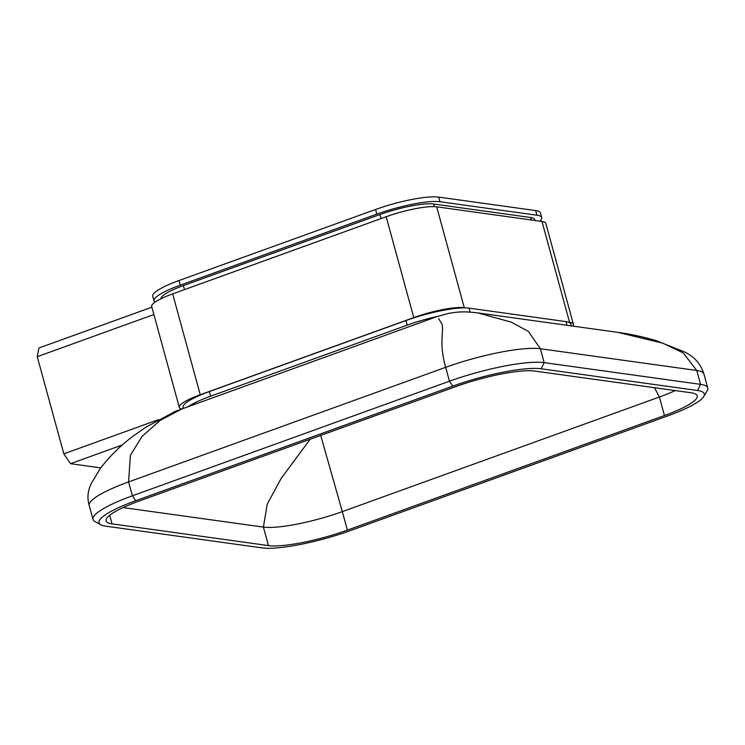 <?xml version="1.0" encoding="UTF-8"?>
<svg xmlns="http://www.w3.org/2000/svg" width="745" height="745" viewBox="0 0 745 745"><rect width="100%" height="100%" fill="white"/><g stroke="black" fill="none" stroke-linecap="round" stroke-linejoin="round"><path stroke-width="1.12" d="M181.435 408.949A39.047 7.226 -15.3 0 1 179.284 407.375A39.047 7.226 -15.3 0 1 200.265 394.757L413.764 317.594A39.047 7.226 -15.3 0 1 464.275 307.685L465.709 307.881M568.547 322.175L569.571 322.315A39.047 7.226 -15.3 0 1 573.417 324.243A39.047 7.226 -15.3 0 1 572.84 326.114M179.284 407.375L151.691 306.521A39.047 7.226 -15.3 0 1 172.672 293.893L386.171 216.73A39.047 7.226 -15.3 0 1 436.682 206.821L541.978 221.461A39.047 7.226 -15.3 0 1 545.824 223.379L573.417 324.243M154.01 300.943L152.744 296.314A48.807 9.033 -15.3 0 1 178.977 280.539L180.243 285.167A48.807 9.033 164.7 0 0 154.01 300.943A48.807 9.033 164.7 0 0 155.007 302.172M180.243 285.167L376.83 214.113A48.807 9.033 164.7 0 1 439.96 201.727L536.921 215.203A48.807 9.033 164.7 0 1 541.727 217.605A48.807 9.033 164.7 0 1 539.911 221.172M534.919 220.473L534.659 219.533A41.487 7.683 164.7 0 0 530.58 217.493L433.618 204.018A41.487 7.683 164.7 0 0 379.959 214.551L183.372 285.596A41.487 7.683 164.7 0 0 161.032 298.736M178.977 280.539L375.564 209.485A48.807 9.033 -15.3 0 1 438.693 197.099L535.655 210.574A48.807 9.033 -15.3 0 1 540.46 212.977L541.727 217.605M437.576 316.374A48.807 9.033 164.7 0 0 407.208 325.146L210.621 396.2A48.807 9.033 164.7 0 0 189.034 406.202M571.35 325.91L570.838 324.019A48.807 9.033 164.7 0 0 566.032 321.617L469.071 308.141A48.807 9.033 164.7 0 0 405.941 320.527L209.354 391.572A48.807 9.033 164.7 0 0 183.121 407.347L183.372 408.251M100.733 467.879L70.533 463.679L63.828 453.845L37.25 356.687L38.889 348.017L151.868 307.182M37.25 356.687L153.88 314.539M70.533 463.679L122.329 444.961M63.828 453.845L158.406 419.668M438.675 318.627L441.999 324.168C444.057 332.531 438.665 342.216 445.668 367.322A73.215 13.559 -15.3 0 1 540.367 348.744L528.41 331.395L511.135 322.101L477.834 312.909L617.894 332.372L662.854 343.184L683.23 352.906L696.752 370.479A73.215 13.559 -15.3 0 1 703.951 374.074C700.635 363.607 693.818 356.073 683.491 351.482L655.74 340.493C642.162 336.6 629.534 333.89 617.847 332.372M350.504 530.561L667.585 415.961A68.335 12.656 164.7 0 0 703.755 396.498A68.335 12.656 164.7 0 0 697.581 390.51L541.196 368.784A68.335 12.656 164.7 0 0 452.82 386.115L135.73 500.714A68.335 12.656 164.7 0 0 100.826 524.778A68.335 12.656 164.7 0 0 105.734 526.166L262.128 547.901A68.335 12.656 164.7 0 0 350.504 530.561M664.456 415.524A61.015 11.296 -15.3 0 0 697.245 395.809A61.015 11.296 -15.3 0 0 691.239 392.801L534.854 371.075A61.015 11.296 -15.3 0 0 455.94 386.553L138.859 501.152A61.015 11.296 -15.3 0 0 106.079 520.876A61.015 11.296 -15.3 0 0 112.076 523.875L268.47 545.601A61.015 11.296 -15.3 0 0 347.375 530.123L664.456 415.524L659.4 397.02L654.482 387.698M320.713 435.425L342.318 511.619A61.015 11.296 -15.3 0 1 263.404 527.097L267.204 504.16L281.256 478.262L310.171 439.233M675.24 390.585A61.015 11.296 -15.3 0 1 659.4 397.02L342.318 511.619L347.375 530.123M703.755 396.498L707.163 390.771A73.215 13.559 164.7 0 0 707.75 387.959A73.215 13.559 164.7 0 0 700.551 384.355L544.157 362.629A73.215 13.559 164.7 0 0 449.468 381.198L132.387 495.798A73.215 13.559 164.7 0 0 93.041 519.461A73.215 13.559 164.7 0 0 94.978 521.584L100.826 524.778M93.041 519.461L89.242 505.585A73.215 13.559 -15.3 0 1 128.587 481.922L130.394 455.297L142.09 436.374L159.924 420.562L182.804 408.456M437.054 316.569L448.658 313.394C458.557 311.764 463.362 311.224 477.834 312.909M200.265 394.757L172.672 293.893M413.764 317.594L386.171 216.73M569.571 322.315L541.978 221.461M464.275 307.685L436.682 206.821M535.655 210.574L536.921 215.203M438.693 197.099L439.96 201.727M375.564 209.485L376.83 214.113M209.354 391.572L210.621 396.2M566.032 321.617L567.038 325.314M469.071 308.141L470.16 312.108M405.941 320.527L407.208 325.146M183.372 285.596L184.471 289.628M379.959 214.551L381.058 218.583M530.58 217.493L531.26 219.971M433.618 204.018L434.335 206.635M541.196 368.784L544.157 362.629L540.367 348.744L696.752 370.479L700.551 384.355L697.581 390.51M268.47 545.601L263.404 527.097L123.027 507.587M112.076 523.875L109.72 515.233M452.82 386.115L449.468 381.198L445.668 367.322L128.587 481.922L132.387 495.798L135.73 500.714M89.242 505.585C87.063 498.349 87.686 491.076 91.132 483.775L100.342 468.409C109.953 456.005 120.811 445.296 132.927 436.3L145.741 427.285L175.215 411.408L437.082 316.56M707.75 387.959L703.951 374.083"/></g></svg>
